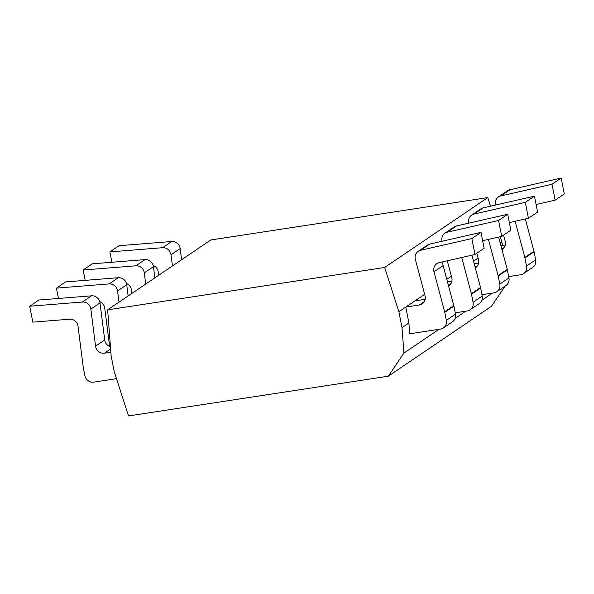 <?xml version="1.0" encoding="UTF-8"?>
<svg xmlns="http://www.w3.org/2000/svg" width="594" height="594" viewBox="0 0 594 594"><rect width="100%" height="100%" fill="white"/><g stroke="black" fill="none" stroke-linecap="round" stroke-linejoin="round"><path stroke-width="0.89" d="M490.533 206.185L487.771 197.594L210.759 239.983L107.648 309.845L111.123 355.769L114.248 371.681L128.504 415.949L388.342 376.188L491.446 306.326L505.049 286.152M502.68 245.381L500.326 236.687M388.342 376.188L403.935 353.066L402.012 327.643L398.886 311.739L384.667 267.463L107.648 309.845M492.433 293.094L481.897 300.237M465.711 311.204L455.175 318.347M438.988 329.314L403.935 353.066M418.221 251.307L427.376 245.107A7.804 7.38 55.9 0 1 429.752 244.075L481.006 232.373L471.859 238.58L420.604 250.274A7.804 7.38 -124.1 0 0 418.221 251.307A7.804 7.38 -124.1 0 0 415.355 259.43L425.044 295.753A7.804 7.38 55.9 0 1 422.178 303.868A7.804 7.38 55.9 0 1 419.29 305.004L405.784 307.068L398.886 311.739M425.17 299.302L414.931 300.868L405.784 307.068L408.902 322.973L402.012 327.643M446.346 320.366L455.501 314.167A7.804 7.38 55.9 0 1 452.509 321.755L443.354 327.955A7.804 7.38 -124.1 0 0 446.346 320.366L444.765 312.318L453.92 306.118A7.804 7.38 -124.1 0 0 453.794 305.591L443.124 265.592L433.969 271.8A7.804 7.38 55.9 0 1 436.842 263.677A7.804 7.38 55.9 0 1 439.218 262.645L474.977 254.484L471.859 238.58M455.501 314.167L453.92 306.118M443.057 261.768A7.804 7.38 -124.1 0 0 443.124 265.592M474.977 254.484L484.132 248.277L481.006 232.373M110.855 352.197L104.507 353.17A7.804 7.38 55.9 0 1 95.56 346.168L90.852 309.08A7.804 7.38 -124.1 0 0 82.425 302.027L91.58 295.819A7.804 7.38 55.9 0 1 100.007 302.881L104.715 339.968A7.804 7.38 -124.1 0 0 110.439 346.74M91.58 295.819L38.855 300.029L29.7 306.237L32.819 322.141L69.602 319.208A7.804 7.38 55.9 0 1 78.029 326.262L83.219 367.099A7.804 7.38 55.9 0 0 83.301 367.627L84.883 375.675A7.804 7.38 -124.1 0 0 93.741 382.142L116.491 378.66M444.765 312.318A7.804 7.38 55.9 0 0 444.646 311.791L433.969 271.8M408.902 322.973L409.719 333.791L440.466 329.091A7.804 7.38 -124.1 0 0 443.354 327.955M424.651 294.282L414.931 300.868M451.373 276.173L446.777 279.284M501.997 241.869L500.222 243.072M478.096 258.063L473.5 261.182M487.771 197.594L384.667 267.463M505.338 244.973L500.913 245.649M503.534 235.135L505.219 241.431A7.804 7.38 55.9 0 1 502.346 249.547A7.804 7.38 55.9 0 1 502.012 249.762M498.388 196.985L507.543 190.785A7.804 7.38 55.9 0 1 509.927 189.753L561.182 178.052L552.026 184.251L500.772 195.953A7.804 7.38 -124.1 0 0 498.388 196.985A7.804 7.38 -124.1 0 0 495.507 205.049M526.514 266.045L535.669 259.838A7.804 7.38 55.9 0 1 532.677 267.434L523.522 273.634A7.804 7.38 -124.1 0 0 526.514 266.045L524.933 257.996L534.088 251.789A7.804 7.38 -124.1 0 0 533.969 251.262L525.348 218.971M535.669 259.838L534.088 251.789M536.092 204.507L555.145 200.156L564.3 193.956L561.182 178.052M181.593 259.741L180.175 248.559A7.804 7.38 55.9 0 0 171.748 241.498L119.023 245.708L109.868 251.908L111.902 262.251M555.145 200.156L552.026 184.251M524.933 257.996A7.804 7.38 55.9 0 0 524.814 257.469L515.161 221.295M508.679 276.596L520.634 274.762A7.804 7.38 -124.1 0 0 523.522 273.634M153.193 265.414A7.804 7.38 55.9 0 1 158.204 271.941L158.628 275.304M172.446 265.941L171.02 254.759A7.804 7.38 -124.1 0 0 162.593 247.698L109.868 251.908M82.425 302.027L29.7 306.237M451.893 281.192L447.468 281.868M447.275 260.811L451.767 277.643A7.804 7.38 55.9 0 1 448.901 285.766A7.804 7.38 55.9 0 1 448.567 285.981M444.943 233.204L454.098 226.997A7.804 7.38 55.9 0 1 456.474 225.965L507.736 214.263L498.581 220.471L447.327 232.172A7.804 7.38 -124.1 0 0 444.943 233.204A7.804 7.38 -124.1 0 0 442.062 241.268M473.069 302.257L482.224 296.057A7.804 7.38 55.9 0 1 479.232 303.645L470.077 309.853A7.804 7.38 -124.1 0 0 473.069 302.257L471.488 294.208L480.643 288.008A7.804 7.38 -124.1 0 0 480.524 287.481L471.903 255.182M482.224 296.057L480.643 288.008M482.647 240.726L501.7 236.375L510.855 230.175L507.736 214.263M128.148 295.961L126.73 284.771A7.804 7.38 55.9 0 0 118.303 277.717L65.578 281.927L56.423 288.127L58.45 298.47M501.7 236.375L498.581 220.471M471.488 294.208A7.804 7.38 55.9 0 0 471.369 293.681L461.716 257.514M455.234 312.808L467.188 310.981A7.804 7.38 -124.1 0 0 470.077 309.853M99.747 301.633A7.804 7.38 55.9 0 1 104.752 308.152L109.615 346.451M118.993 302.16L117.575 290.971A7.804 7.38 -124.1 0 0 109.148 283.917L56.423 288.127M478.616 263.083L474.19 263.758M476.811 253.237L478.489 259.541A7.804 7.38 55.9 0 1 475.623 267.656A7.804 7.38 55.9 0 1 475.289 267.872M471.666 215.095L480.821 208.895A7.804 7.38 55.9 0 1 483.197 207.855L534.459 196.161L525.304 202.361L474.049 214.063A7.804 7.38 -124.1 0 0 471.666 215.095A7.804 7.38 -124.1 0 0 468.785 223.158M499.792 284.155L508.947 277.947A7.804 7.38 55.9 0 1 505.954 285.543L496.799 291.743A7.804 7.38 -124.1 0 0 499.792 284.155L498.21 276.106L507.365 269.899A7.804 7.38 -124.1 0 0 507.246 269.372L498.626 237.08M508.947 277.947L507.365 269.899M509.37 222.616L528.422 218.265L537.577 212.065L534.459 196.161M154.871 277.851L153.452 266.661A7.804 7.38 55.9 0 0 145.025 259.608L92.3 263.818L83.145 270.018L85.172 280.361M528.422 218.265L525.304 202.361M498.21 276.106A7.804 7.38 55.9 0 0 498.091 275.579L488.439 239.404M481.957 294.698L493.911 292.872A7.804 7.38 -124.1 0 0 496.799 291.743M126.47 283.524A7.804 7.38 55.9 0 1 131.474 290.043L131.905 293.414M145.723 284.051L144.297 272.869A7.804 7.38 -124.1 0 0 135.87 265.808L83.145 270.018M420.604 250.274L429.752 244.075M444.646 311.791L453.794 305.591M504.469 247.282L501.826 249.072M500.772 195.953L509.927 189.753M524.814 257.469L533.969 251.262M162.593 247.698L171.748 241.498M171.02 254.759L180.175 248.559M424.302 301.603L419.29 305.004M110.618 349.027L104.507 353.17M90.852 309.08L100.007 302.881M104.715 339.968L95.56 346.168M451.024 283.501L448.381 285.291M447.327 232.172L456.474 225.965M471.369 293.681L480.524 287.481M109.148 283.917L118.303 277.717M117.575 290.971L126.73 284.771M477.747 265.392L475.103 267.181M474.049 214.063L483.197 207.855M498.091 275.579L507.246 269.372M135.87 265.808L145.025 259.608M144.297 272.869L153.452 266.661"/></g></svg>
